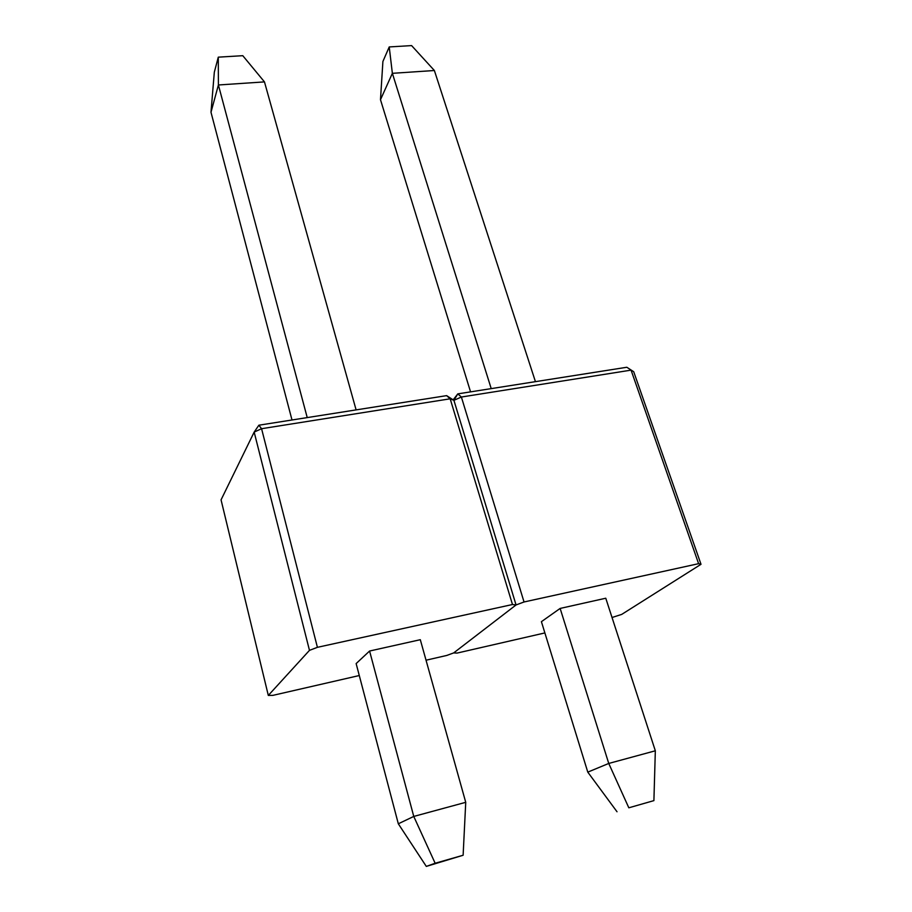 <?xml version="1.0" encoding="UTF-8"?>
<svg xmlns="http://www.w3.org/2000/svg" width="912" height="912" viewBox="0 0 912 912"><rect width="100%" height="100%" fill="white"/><g stroke="black" fill="none" stroke-linecap="round" stroke-linejoin="round"><path stroke-width="1.37" d="M258.871 425.209L254.163 432.094L221.057 499.856L268.31 695.434L309.476 650.359L254.163 432.094L261.573 428.708L258.871 425.209L446.629 395.637L453.914 400.322L516.055 604.952L453.674 652.924L516.055 604.952L512.476 604.519L450.175 398.806L261.573 428.708L317.41 647.326L512.476 604.519M268.31 695.434L272.893 695.366L359.282 675.53M544.874 632.928L457.129 653.072L453.674 652.924L446.743 655.454L426.029 660.208M317.41 647.326L309.476 650.359M435.149 863.254L426.303 866.4L463.125 855.251L435.149 863.254L413.763 816.434L398.316 823.787L356.136 663.571L369.588 651.031L420.307 639.7L465.736 802.321L413.763 816.434L369.588 651.031M446.629 395.637L450.175 398.806L453.914 400.322L461.381 397.028L524.035 601.977L698.603 563.673L631.07 370.135L461.381 397.028L457.801 393.881L626.818 367.262L633.703 371.708L701.009 564.3L621.722 614.392L612.043 617.504M292 419.987L210.991 112.267L218.401 84.987L307.23 417.593M356.102 409.887L264.469 81.898L218.401 84.987L218.287 57.16L242.786 55.689L264.469 81.898M210.991 112.267L214.32 72.208L218.287 57.16M463.125 855.251L465.736 802.321M398.316 823.787L426.303 866.4M453.161 399.832L457.801 393.881L453.914 400.322L516.055 604.952L524.035 601.977M701.009 564.3L698.603 563.673M628.824 807.804L653.904 800.622L628.824 807.804L608.749 763.447L587.784 772.133L541.409 621.676L560.139 608.429L605.773 598.226L655.329 750.793L608.749 763.447L560.139 608.429M626.818 367.262L633.703 371.708M470.558 391.864L380.486 99.716L392.365 73.325L491.215 388.615M535.435 381.649L434.374 70.509L392.365 73.325L389.23 46.934L411.597 45.6L434.374 70.509M380.486 99.716L382.903 61.48L389.23 46.934M653.904 800.622L655.329 750.793M587.784 772.133L617.025 811.76"/></g></svg>
